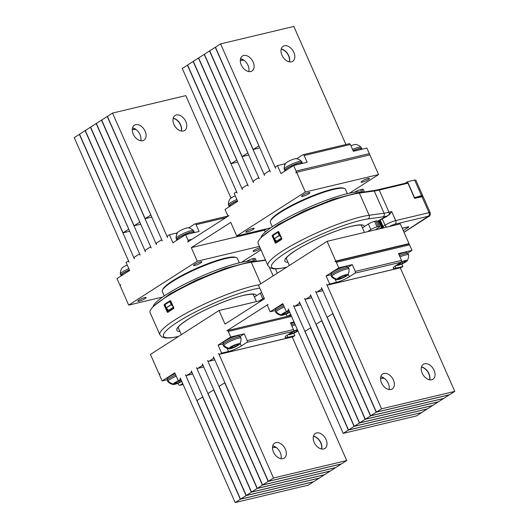 <?xml version="1.0" encoding="UTF-8"?>
<svg xmlns="http://www.w3.org/2000/svg" width="529" height="529" viewBox="0 0 529 529"><rect width="100%" height="100%" fill="white"/><g stroke="black" fill="none" stroke-linecap="round" stroke-linejoin="round"><path stroke-width="0.79" d="M239.313 262.827L237.402 258.496A41.011 6.923 156.2 0 0 236.364 257.656L235.484 257.325A40.33 6.811 156.2 0 0 224.898 258.231A40.33 6.811 156.2 0 0 200.16 266.775A40.33 6.811 156.2 0 0 196.629 268.296A40.33 6.811 156.2 0 0 162.78 289.396L162.423 290.269A41.011 6.923 156.2 0 0 162.35 291.598L164.261 295.929M236.364 257.656A41.011 6.923 156.2 0 0 225.599 258.575A41.011 6.923 156.2 0 0 186.611 273.632A41.011 6.923 156.2 0 0 162.423 290.269M347.355 193.647L345.444 189.322A41.011 6.923 156.2 0 0 344.412 188.476L343.533 188.152A40.33 6.811 156.2 0 0 332.939 189.058A40.33 6.811 156.2 0 0 308.202 197.595A40.33 6.811 156.2 0 0 304.678 199.122A40.33 6.811 156.2 0 0 270.822 220.223L270.471 221.089A41.011 6.923 156.2 0 0 270.392 222.418L272.303 226.749M344.412 188.476A41.011 6.923 156.2 0 0 333.64 189.402A41.011 6.923 156.2 0 0 294.66 204.458A41.011 6.923 156.2 0 0 270.471 221.089M262.291 300.201L219.032 310.51L150.434 354.43L159.136 374.155L159.996 373.606A1.369 0.992 -103.4 0 0 159.679 375.392L162.125 380.94L174.775 372.839L178.313 380.854L181.196 380.166M408.262 244.094L409.016 243.611L400.314 223.886L327.081 241.33L258.483 285.257L264.46 298.812L225.017 324.072L219.032 310.51M409.016 243.611L335.776 261.062L334.923 261.61A1.369 0.992 -103.4 0 1 335.148 261.511A1.369 0.992 -103.4 0 1 336.325 262.291L338.772 267.839L326.122 275.94L331.412 274.677M421.567 412.574L348.36 430.077L343.215 433.377L288.232 308.89A1.369 0.992 -103.4 0 1 287.921 310.675L286.354 311.674L282.817 303.666L270.174 311.76L267.727 306.212A1.369 0.992 -103.4 0 1 268.038 304.433L226.881 330.784A1.369 0.992 -103.4 0 1 227.106 330.685A1.369 0.992 -103.4 0 1 228.277 331.465L230.723 337.013L218.08 345.113L223.37 343.85M159.646 374.036L159.136 374.155M408.157 244.16A1.369 0.992 76.6 0 1 408.381 244.067A1.369 0.992 76.6 0 1 409.558 244.848L412.005 250.396L407.356 253.371M400.274 267.8L454.781 391.387L381.548 408.831L326.691 284.271A1.369 0.992 -103.4 0 0 327.868 285.052A1.369 0.992 -103.4 0 0 328.092 284.952L401.326 267.509L402.893 266.504L401.782 263.991M401.326 267.509A1.369 0.992 76.6 0 1 401.101 267.601A1.369 0.992 76.6 0 1 400.856 267.621M454.781 391.387L449.637 394.68L376.403 412.124L321.493 287.631M443.692 398.41L438.574 401.762L365.341 419.206L310.43 294.713M432.629 405.492L427.511 408.844L354.278 426.295L299.368 301.794M421.6 412.633L416.455 415.926L343.215 433.377M292.233 336.98L346.74 460.561L273.506 478.011L218.649 353.445A1.369 0.992 -103.4 0 0 219.819 354.225A1.369 0.992 -103.4 0 0 220.051 354.132L293.284 336.682L294.851 335.684L293.74 333.171M293.284 336.682A1.369 0.992 76.6 0 1 293.059 336.781A1.369 0.992 76.6 0 1 292.808 336.794M346.74 460.561L341.595 463.854L268.362 481.304L213.445 356.804M335.651 467.583L330.532 470.942L257.299 488.386L202.389 363.886M324.588 474.665L319.47 478.024L246.236 495.468L191.326 370.968M313.525 481.747L308.407 485.106L235.174 502.55L180.263 378.05M180.191 378.07A1.369 0.992 -103.4 0 1 179.873 379.848L178.313 380.854M313.552 481.807L240.318 499.257L235.174 502.55M240.318 499.257L185.461 374.691A1.369 0.992 -103.4 0 0 186.638 375.471A1.369 0.992 -103.4 0 0 186.863 375.378L192.662 373.996M191.253 370.988A1.369 0.992 -103.4 0 1 190.936 372.766L186.863 375.378M324.614 474.725L251.381 492.175L246.236 495.468M251.381 492.175L196.523 367.609A1.369 0.992 -103.4 0 0 197.701 368.389A1.369 0.992 -103.4 0 0 197.925 368.296L203.725 366.914M202.309 363.906A1.369 0.992 -103.4 0 1 201.999 365.684L197.925 368.296M335.677 467.643L262.444 485.093L257.299 488.386M262.444 485.093L207.586 360.527A1.369 0.992 -103.4 0 0 208.757 361.307A1.369 0.992 -103.4 0 0 208.988 361.214L214.781 359.832M213.372 356.824A1.369 0.992 -103.4 0 1 213.061 358.602L208.988 361.214M273.506 478.011L268.362 481.304M218.08 345.113L221.611 353.127L220.051 354.132M348.36 430.077L293.502 305.517A1.369 0.992 -103.4 0 0 294.679 306.298A1.369 0.992 -103.4 0 0 294.904 306.198L300.703 304.816M299.295 301.808A1.369 0.992 -103.4 0 1 298.978 303.593L294.904 306.198M432.656 405.551L359.422 422.995L354.278 426.295M359.422 422.995L304.565 298.435A1.369 0.992 -103.4 0 0 305.742 299.216A1.369 0.992 -103.4 0 0 305.967 299.116L311.766 297.734M310.358 294.726A1.369 0.992 -103.4 0 1 310.04 296.511L305.967 299.116M443.719 398.469L370.485 415.913L365.341 419.206M370.485 415.913L315.628 291.353A1.369 0.992 -103.4 0 0 316.805 292.134A1.369 0.992 -103.4 0 0 317.03 292.034L322.829 290.652M321.414 287.644A1.369 0.992 -103.4 0 1 321.103 289.429L317.03 292.034M381.548 408.831L376.403 412.124M326.122 275.94L329.66 283.954L328.092 284.952M335.776 261.062L327.081 241.33M259.448 246.382L197.284 261.194L128.686 305.114L162.681 297.014M260.976 249.86L241.508 262.324M196.629 268.296A5.812 0.979 -23.8 0 1 199.896 266.867A5.812 0.979 -23.8 0 1 200.16 266.775M260.447 248.656A4.543 0.767 -23.8 0 1 256.459 250.647A4.543 0.767 -23.8 0 1 253.265 251.447A4.543 0.767 -23.8 0 1 253.067 251.335A4.543 0.767 -23.8 0 1 255.395 249.529A4.543 0.767 -23.8 0 1 260.023 247.691M193.759 265.624A4.543 0.767 -23.8 0 1 193.561 265.505A4.543 0.767 -23.8 0 1 196.907 263.204A4.543 0.767 -23.8 0 1 201.681 261.723A4.543 0.767 -23.8 0 1 201.88 261.842A4.543 0.767 -23.8 0 1 198.534 264.15A4.543 0.767 -23.8 0 1 193.759 265.624M138.023 301.312A4.543 0.767 -23.8 0 1 137.824 301.193A4.543 0.767 -23.8 0 1 141.17 298.885A4.543 0.767 -23.8 0 1 145.944 297.41A4.543 0.767 -23.8 0 1 146.143 297.529A4.543 0.767 -23.8 0 1 142.797 299.837A4.543 0.767 -23.8 0 1 138.023 301.312M265.346 232.019L264.54 230.188L191.306 247.632L230.75 222.378L236.727 235.941L270.722 227.84M197.284 261.194L191.306 247.632M264.54 230.188L266.709 228.799M236.727 235.941L305.326 192.014L378.566 174.57L349.55 193.145M304.678 199.122A5.812 0.979 -23.8 0 1 307.938 197.694A5.812 0.979 -23.8 0 1 308.202 197.595M369.229 178.372A4.543 0.767 -23.8 0 1 369.421 178.491A4.543 0.767 -23.8 0 1 366.081 180.799A4.543 0.767 -23.8 0 1 361.307 182.274A4.543 0.767 -23.8 0 1 361.109 182.155A4.543 0.767 -23.8 0 1 364.455 179.847A4.543 0.767 -23.8 0 1 369.229 178.372M301.801 196.444A4.543 0.767 -23.8 0 1 301.603 196.332A4.543 0.767 -23.8 0 1 304.949 194.024A4.543 0.767 -23.8 0 1 309.723 192.549A4.543 0.767 -23.8 0 1 309.921 192.662A4.543 0.767 -23.8 0 1 306.575 194.97A4.543 0.767 -23.8 0 1 301.801 196.444M246.064 232.132A4.543 0.767 -23.8 0 1 245.866 232.019A4.543 0.767 -23.8 0 1 249.212 229.712A4.543 0.767 -23.8 0 1 253.986 228.237A4.543 0.767 -23.8 0 1 254.184 228.349A4.543 0.767 -23.8 0 1 250.839 230.657A4.543 0.767 -23.8 0 1 246.064 232.132M305.326 192.014L296.63 172.289L295.771 172.838A1.369 0.992 -103.4 0 0 296.081 171.059L293.635 165.511L280.992 173.605L277.454 165.59L284.318 163.957A9.912 1.673 -23.8 0 0 285.481 163.646M296.63 172.289L369.864 154.845L378.566 174.57M187.603 65.093L182.26 68.439L237.118 192.999A1.369 0.992 -103.4 0 0 235.941 192.219A1.369 0.992 -103.4 0 0 235.716 192.318L234.149 193.316L237.686 201.331L225.037 209.431L227.483 214.979A1.369 0.992 -103.4 0 0 228.66 215.759A1.369 0.992 -103.4 0 0 228.885 215.66L187.729 242.018A1.369 0.992 -103.4 0 0 188.04 240.232L185.593 234.684L172.943 242.785L169.412 234.77L176.276 233.137A9.912 1.673 -23.8 0 0 177.44 232.826M79.562 134.273L74.219 137.613L129.076 262.179A1.369 0.992 -103.4 0 0 127.899 261.399A1.369 0.992 -103.4 0 0 127.674 261.491L126.107 262.496L129.645 270.511L116.995 278.604L119.442 284.152A1.369 0.992 -103.4 0 0 120.619 284.933A1.369 0.992 -103.4 0 0 120.843 284.84L119.984 285.389L128.686 305.114M187.405 65.146L242.388 189.627A1.369 0.992 -103.4 0 1 242.705 187.841L246.779 185.236A1.369 0.992 -103.4 0 1 247.003 185.137A1.369 0.992 -103.4 0 1 248.18 185.917L193.323 61.357L198.468 58.058L253.451 182.545A1.369 0.992 -103.4 0 1 253.768 180.759L257.841 178.154A1.369 0.992 -103.4 0 1 258.066 178.055A1.369 0.992 -103.4 0 1 259.243 178.835L204.386 54.275L209.53 50.976L264.513 175.463A1.369 0.992 -103.4 0 1 264.831 173.677L268.904 171.072A1.369 0.992 -103.4 0 1 269.129 170.973A1.369 0.992 -103.4 0 1 270.299 171.753L215.448 47.193L220.593 43.894L275.576 168.374A1.369 0.992 -103.4 0 1 275.887 166.595L277.454 165.59M79.363 134.32L134.346 258.8A1.369 0.992 -103.4 0 1 134.664 257.021L138.737 254.409A1.369 0.992 -103.4 0 1 138.962 254.317A1.369 0.992 -103.4 0 1 140.139 255.097L85.281 130.531L90.426 127.238L145.409 251.718A1.369 0.992 -103.4 0 1 145.726 249.939L149.793 247.327A1.369 0.992 -103.4 0 1 150.024 247.228A1.369 0.992 -103.4 0 1 151.195 248.015L96.344 123.449L101.489 120.156L156.472 244.636A1.369 0.992 -103.4 0 1 156.782 242.851L160.856 240.245A1.369 0.992 -103.4 0 1 161.087 240.146A1.369 0.992 -103.4 0 1 162.258 240.933L107.4 116.367L112.545 113.074L167.534 237.554A1.369 0.992 -103.4 0 1 167.845 235.769L169.412 234.77M230.975 198.091L185.785 95.623L112.545 113.074M345.893 144.503L293.826 26.45L220.593 43.894M296.081 171.059L369.321 153.608L366.875 148.06L353.372 151.281L350.377 144.496A1.369 0.992 76.6 0 0 349.206 143.716A1.369 0.992 76.6 0 0 348.975 143.815M369.321 153.608A1.369 0.992 76.6 0 1 369.354 154.964M167.964 309.749L166.271 307.964A60.802 10.269 -23.8 0 1 171.31 304.744L173.624 307.131M169.875 301.305A60.564 10.23 156.2 0 0 164.922 304.479L164.836 304.777A60.835 10.276 156.2 0 1 169.875 301.55L170.219 301.404L169.875 301.55L171.231 304.625L171.575 304.479L171.231 304.625A60.835 10.276 156.2 0 0 166.192 307.852L167.944 309.69M164.922 304.479L166.271 307.964M261.65 292.444A4.787 0.807 156.2 0 0 260.341 293.198L254.389 297.007M173.823 307.931L173.664 308.579A60.703 10.249 156.2 0 0 167.766 312.355L167.237 312.077L167.852 312.057A60.425 10.203 156.2 0 1 173.724 308.295M170.55 300.882L173.823 307.858L173.664 308.579M164.83 304.942L164.288 304.466A60.703 10.249 -23.8 0 1 170.186 300.69M164.288 304.466L164.188 305.173L164.559 305.008L167.6 311.912L168.407 311.925M265.578 260.281L251.308 262.258A60.703 10.249 156.2 0 0 186.968 285.548A60.703 10.249 156.2 0 0 150.104 312.613L159.89 334.804L161.821 336.94L165.418 337.998L170.1 337.952L178.346 336.556M152.98 306.919A56.054 9.462 -23.8 0 1 184.548 284.218A56.054 9.462 -23.8 0 1 239.544 262.768A56.054 9.462 -23.8 0 1 254.323 261.538M259.448 300.882L262.787 298.746A4.787 0.807 156.2 0 1 264.097 297.992M256.433 261.247L255.229 258.516A4.787 0.807 156.2 0 0 253.854 258.522L252.571 258.826A4.787 0.807 156.2 0 0 246.527 261.412M129.413 269.982A8.887 1.501 156.2 0 0 123.746 272.918A8.887 1.501 156.2 0 0 121.564 275.087L121.769 275.549M121.644 275.629A9.568 1.613 -23.8 0 1 120.936 275.358L120.394 274.128A9.568 1.613 -23.8 0 1 120.367 274.022A9.568 1.613 -23.8 0 1 126.405 269.764A9.568 1.613 -23.8 0 1 128.818 268.646M120.936 275.358A9.568 1.613 -23.8 0 1 126.947 270.993A9.568 1.613 -23.8 0 1 129.367 269.876M120.367 274.022A10.256 10.256 0 0 1 121.888 268.196A5.978 1.012 -23.8 0 1 125.585 265.756A5.978 1.012 -23.8 0 1 127.218 265.009M193.786 232.734L193.561 232.224A8.887 1.501 156.2 0 0 188.145 233.11A8.887 1.501 156.2 0 0 179.476 237.23A8.887 1.501 156.2 0 0 177.301 239.399L177.506 239.862M177.38 239.948A9.568 1.613 -23.8 0 1 176.673 239.67L176.131 238.44A9.568 1.613 -23.8 0 1 176.104 238.334A9.568 1.613 -23.8 0 1 182.141 234.076A9.568 1.613 -23.8 0 1 193.581 230.631A9.568 1.613 -23.8 0 1 193.64 230.717L194.189 231.947A9.568 1.613 -23.8 0 1 193.852 232.72M176.673 239.67A9.568 1.613 -23.8 0 1 182.684 235.306A9.568 1.613 -23.8 0 1 194.189 231.947M176.104 238.334A10.256 10.256 0 0 1 177.625 232.509A5.978 1.012 -23.8 0 1 181.321 230.075A5.978 1.012 -23.8 0 1 188.251 227.82A10.256 10.256 0 0 1 193.581 230.631M237.455 200.808A8.887 1.501 156.2 0 0 231.788 203.738A8.887 1.501 156.2 0 0 229.606 205.907L229.811 206.376M229.685 206.455A9.568 1.613 -23.8 0 1 228.978 206.184L228.435 204.948A9.568 1.613 -23.8 0 1 228.416 204.842A9.568 1.613 -23.8 0 1 234.446 200.584A9.568 1.613 -23.8 0 1 236.866 199.466M228.978 206.184A9.568 1.613 -23.8 0 1 234.988 201.82A9.568 1.613 -23.8 0 1 237.409 200.703M228.416 204.842A10.256 10.256 0 0 1 229.936 199.016A5.978 1.012 -23.8 0 1 233.626 196.583A5.978 1.012 -23.8 0 1 235.26 195.829M361.333 149.383L361.109 148.874A8.887 1.501 156.2 0 0 353.141 150.758M352.545 149.416A9.568 1.613 -23.8 0 1 361.128 147.274A9.568 1.613 -23.8 0 1 361.188 147.366L361.73 148.596A9.568 1.613 -23.8 0 1 361.4 149.363M353.094 150.653A9.568 1.613 -23.8 0 1 361.73 148.596M350.945 145.786A5.978 1.012 -23.8 0 1 355.799 144.47A10.256 10.256 0 0 1 361.128 147.274M301.828 163.56L301.603 163.051A8.887 1.501 156.2 0 0 296.187 163.937A8.887 1.501 156.2 0 0 287.525 168.05A8.887 1.501 156.2 0 0 285.343 170.219L285.548 170.688M285.422 170.768A9.568 1.613 -23.8 0 1 284.714 170.497L284.172 169.267A9.568 1.613 -23.8 0 1 284.152 169.161A9.568 1.613 -23.8 0 1 290.183 164.903A9.568 1.613 -23.8 0 1 301.623 161.451A9.568 1.613 -23.8 0 1 301.689 161.543L302.231 162.773A9.568 1.613 -23.8 0 1 301.9 163.54M284.714 170.497A9.568 1.613 -23.8 0 1 290.725 166.132A9.568 1.613 -23.8 0 1 302.231 162.773M284.152 169.161A10.256 10.256 0 0 1 285.673 163.335A5.978 1.012 -23.8 0 1 289.363 160.895A5.978 1.012 -23.8 0 1 296.3 158.647A10.256 10.256 0 0 1 301.623 161.451M331.432 274.716L331.075 273.91A8.887 1.501 -23.8 0 1 333.257 271.741A8.887 1.501 -23.8 0 1 341.919 267.621A8.887 1.501 -23.8 0 1 347.335 266.735L347.692 267.542M347.606 274.981A10.256 10.256 0 0 0 349.127 269.155A9.568 1.613 156.2 0 0 349.1 269.049A9.568 1.613 156.2 0 0 341.126 270.822A9.568 1.613 156.2 0 0 331.842 276.092A9.568 1.613 156.2 0 0 331.59 276.773A9.568 1.613 156.2 0 0 331.65 276.859A10.256 10.256 0 0 0 336.98 279.669A5.978 1.012 156.2 0 0 342.369 278.128A5.978 1.012 156.2 0 0 347.507 275.113A5.978 1.012 156.2 0 0 347.606 274.981A5.978 1.012 156.2 0 0 343.334 275.536A5.978 1.012 156.2 0 0 336.88 279.094A5.978 1.012 156.2 0 0 336.98 279.669M349.1 269.049L348.558 267.813A9.568 1.613 156.2 0 0 340.583 269.592A9.568 1.613 156.2 0 0 331.299 274.862A9.568 1.613 156.2 0 0 331.048 275.536L331.59 276.773M345.305 276.363L341.225 278.347L338.117 279.087L339.208 278.234L339.082 277.844L343.162 275.854L346.277 275.113L345.179 275.973L345.305 276.363L344.948 275.549M344.987 275.536L345.179 275.973M342.587 276.178L343.083 277.308M340.696 277.15L341.225 278.347M339.717 277.573L340.101 278.446M275.695 310.404L275.338 309.591A8.887 1.501 -23.8 0 1 277.52 307.422A8.887 1.501 -23.8 0 1 283.187 304.492M284.278 306.979A9.568 1.613 156.2 0 0 276.112 311.779A9.568 1.613 156.2 0 0 275.854 312.46A9.568 1.613 156.2 0 0 275.913 312.546A10.256 10.256 0 0 0 281.243 315.35A5.978 1.012 156.2 0 0 289.793 312.242M283.736 305.742A9.568 1.613 156.2 0 0 275.563 310.543A9.568 1.613 156.2 0 0 275.311 311.224L275.854 312.46M286.658 311.607A5.978 1.012 156.2 0 0 281.144 314.775A5.978 1.012 156.2 0 0 281.243 315.35M289.211 311.231L289.568 312.044L285.488 314.034L282.38 314.775L283.471 313.922L283.346 313.532L287.426 311.541L289.33 311.197M289.508 311.607L289.568 312.044M289.251 311.217L289.442 311.654M286.85 311.865L287.346 312.996M284.966 312.837L285.488 314.034M283.98 313.261L284.364 314.133M398.873 254.442A8.887 1.501 -23.8 0 1 406.841 252.558L407.198 253.365M396.228 265.34A5.978 1.012 156.2 0 0 396.486 265.492A5.978 1.012 156.2 0 0 401.868 263.951A5.978 1.012 156.2 0 0 407.013 260.936A5.978 1.012 156.2 0 0 407.112 260.804A10.256 10.256 0 0 0 408.633 254.978A9.568 1.613 156.2 0 0 408.606 254.872A9.568 1.613 156.2 0 0 399.964 256.929M408.606 254.872L408.064 253.642A9.568 1.613 156.2 0 0 399.421 255.692M407.112 260.804A5.978 1.012 156.2 0 0 401.412 261.948M404.454 261.372L404.811 262.186L400.731 264.176L397.616 264.917L398.628 263.806M404.811 262.186L404.685 261.795L405.783 260.942L402.668 261.683L399.362 263.336M404.493 261.359L404.685 261.795M402.086 262.007L402.589 263.138M400.202 262.979L400.731 264.176M399.23 263.422L399.6 264.269M290.824 323.616A8.887 1.501 -23.8 0 1 294.243 322.326M295.327 324.799A9.568 1.613 156.2 0 0 291.922 326.102M294.785 323.563A9.568 1.613 156.2 0 0 291.38 324.872M288.186 334.52A5.978 1.012 156.2 0 0 288.437 334.665A5.978 1.012 156.2 0 0 292.742 333.581A5.978 1.012 156.2 0 0 298.025 330.909M297.483 329.686A5.978 1.012 156.2 0 0 293.37 331.128M296.412 330.546L296.769 331.359L292.689 333.349L289.575 334.09L290.586 332.979M297.682 330.136L294.627 330.856L291.314 332.516M297.688 330.149L296.643 330.969L296.769 331.359M296.452 330.532L296.643 330.969M294.045 331.18L294.547 332.311M292.16 332.152L292.689 333.349M291.188 332.596L291.558 333.449M223.39 343.89L223.033 343.083A8.887 1.501 -23.8 0 1 225.209 340.914A8.887 1.501 -23.8 0 1 233.871 336.801A8.887 1.501 -23.8 0 1 239.293 335.908L239.65 336.722M239.564 344.154A10.256 10.256 0 0 0 241.085 338.329A9.568 1.613 156.2 0 0 241.059 338.223A9.568 1.613 156.2 0 0 233.084 340.002A9.568 1.613 156.2 0 0 223.8 345.272A9.568 1.613 156.2 0 0 223.549 345.946A9.568 1.613 156.2 0 0 223.608 346.039A10.256 10.256 0 0 0 228.938 348.842A5.978 1.012 156.2 0 0 234.321 347.308A5.978 1.012 156.2 0 0 239.465 344.293A5.978 1.012 156.2 0 0 239.564 344.154A5.978 1.012 156.2 0 0 235.293 344.716A5.978 1.012 156.2 0 0 228.839 348.267A5.978 1.012 156.2 0 0 228.938 348.842M241.059 338.223L240.516 336.993A9.568 1.613 156.2 0 0 232.542 338.765A9.568 1.613 156.2 0 0 223.258 344.035A9.568 1.613 156.2 0 0 223.007 344.716L223.549 345.946M237.263 345.536L233.183 347.527L230.069 348.267L231.166 347.414L231.041 347.017L235.121 345.034L238.235 344.293L237.137 345.146L237.263 345.536L236.906 344.723M236.946 344.71L237.137 345.146M234.545 345.358L235.041 346.488M232.654 346.33L233.183 347.527M231.669 346.746L232.059 347.619M167.653 379.577L167.296 378.771A8.887 1.501 -23.8 0 1 169.472 376.602A8.887 1.501 -23.8 0 1 175.145 373.672M176.236 376.152A9.568 1.613 156.2 0 0 168.063 380.953A9.568 1.613 156.2 0 0 167.812 381.634A9.568 1.613 156.2 0 0 167.872 381.726A10.256 10.256 0 0 0 173.201 384.53A5.978 1.012 156.2 0 0 181.751 381.416M175.694 374.922A9.568 1.613 156.2 0 0 167.521 379.723A9.568 1.613 156.2 0 0 167.27 380.404L167.812 381.634M178.61 380.781A5.978 1.012 156.2 0 0 173.102 383.955A5.978 1.012 156.2 0 0 173.201 384.53M181.169 380.411L181.526 381.224L177.446 383.208L174.332 383.955L175.43 383.095L175.304 382.705L179.384 380.721L181.288 380.371M181.467 380.781L181.526 381.224M181.209 380.397L181.401 380.834M178.809 381.039L179.305 382.176M176.917 382.017L177.446 383.208M175.932 382.434L176.322 383.307M189.362 228.098L189.131 227.576L194.705 224.005A1.369 0.992 76.6 0 1 194.93 223.906A1.369 0.992 76.6 0 1 196.107 224.686L199.096 231.471L185.593 234.684M189.131 227.576A9.912 1.673 -23.8 0 1 188.608 227.9M140.714 140.747A8.887 5.931 57.4 0 0 132.501 127.912M142.711 140.694A8.887 5.931 57.4 0 0 143.967 140.165A8.887 5.931 57.4 0 0 144.688 130.359A8.887 5.931 57.4 0 0 135.642 124.672A8.887 5.931 57.4 0 0 134.386 125.201A8.887 5.931 57.4 0 0 133.672 135.007A8.887 5.931 57.4 0 0 142.711 140.694M181.407 131.053A8.887 5.931 57.4 0 0 173.188 118.225M183.404 131A8.887 5.931 57.4 0 0 184.661 130.471A8.887 5.931 57.4 0 0 185.375 120.665A8.887 5.931 57.4 0 0 176.336 114.978A8.887 5.931 57.4 0 0 175.079 115.507A8.887 5.931 57.4 0 0 174.358 125.313A8.887 5.931 57.4 0 0 183.404 131M297.404 158.918L297.172 158.396L302.747 154.825A1.369 0.992 76.6 0 1 302.972 154.732A1.369 0.992 76.6 0 1 304.149 155.513L307.137 162.291L293.635 165.511M297.172 158.396A9.912 1.673 -23.8 0 1 296.657 158.72M248.756 71.567A8.887 5.931 57.4 0 0 240.543 58.739M250.753 71.521A8.887 5.931 57.4 0 0 252.016 70.992A8.887 5.931 57.4 0 0 252.73 61.185A8.887 5.931 57.4 0 0 243.684 55.492A8.887 5.931 57.4 0 0 242.427 56.021A8.887 5.931 57.4 0 0 241.713 65.827A8.887 5.931 57.4 0 0 250.753 71.521M289.449 61.873A8.887 5.931 57.4 0 0 281.236 49.045M291.446 61.827A8.887 5.931 57.4 0 0 292.702 61.298A8.887 5.931 57.4 0 0 293.423 51.492A8.887 5.931 57.4 0 0 284.377 45.798A8.887 5.931 57.4 0 0 283.121 46.327A8.887 5.931 57.4 0 0 282.407 56.134A8.887 5.931 57.4 0 0 291.446 61.827M290.705 314.319L288.067 316.011A1.369 0.992 76.6 0 1 287.836 316.104A1.369 0.992 76.6 0 1 286.665 315.324L286.096 314.041M270.174 311.76L275.642 310.457M286.354 311.674L289.237 310.986M329.66 283.954L336.523 282.314A9.912 1.673 156.2 0 0 349.378 276.753L354.952 273.182A1.369 0.992 -103.4 0 0 355.263 271.403L352.274 264.626L338.772 267.839M402.893 266.504L396.029 268.143A9.912 1.673 156.2 0 1 393.173 268.157A9.912 1.673 156.2 0 1 395.606 265.743L401.18 262.172A1.369 0.992 -103.4 0 0 401.491 260.394L398.502 253.609L412.005 250.396M347.712 267.542L352.274 264.626M383.928 373.454A8.887 5.931 -122.6 0 1 392.968 379.148A8.887 5.931 -122.6 0 1 392.254 388.954A8.887 5.931 -122.6 0 1 390.997 389.483A8.887 5.931 -122.6 0 1 381.951 383.789A8.887 5.931 -122.6 0 1 382.665 373.983A8.887 5.931 -122.6 0 1 383.928 373.454M380.781 376.701A8.887 5.931 -122.6 0 1 388.994 389.529M424.615 363.76A8.887 5.931 -122.6 0 1 433.661 369.454A8.887 5.931 -122.6 0 1 432.94 379.26A8.887 5.931 -122.6 0 1 431.684 379.789A8.887 5.931 -122.6 0 1 422.645 374.102A8.887 5.931 -122.6 0 1 423.359 364.289A8.887 5.931 -122.6 0 1 424.615 363.76M421.474 367.007A8.887 5.931 -122.6 0 1 429.687 379.835M182.664 383.492L180.025 385.185A1.369 0.992 76.6 0 1 179.794 385.284A1.369 0.992 76.6 0 1 178.623 384.504L178.055 383.214M162.125 380.94L167.6 379.637M221.611 353.127L228.482 351.494A9.912 1.673 156.2 0 0 241.33 345.933L246.904 342.362A1.369 0.992 -103.4 0 0 247.222 340.577L244.226 333.799L230.723 337.013M294.851 335.684L287.981 337.317A9.912 1.673 156.2 0 1 285.131 337.337A9.912 1.673 156.2 0 1 287.564 334.917L293.139 331.346A1.369 0.992 -103.4 0 0 293.45 329.567L290.461 322.789L294.064 321.93M239.67 336.722L244.226 333.799M275.88 442.634A8.887 5.931 -122.6 0 1 284.926 448.321A8.887 5.931 -122.6 0 1 284.205 458.127A8.887 5.931 -122.6 0 1 282.949 458.663A8.887 5.931 -122.6 0 1 273.91 452.969A8.887 5.931 -122.6 0 1 274.624 443.163A8.887 5.931 -122.6 0 1 275.88 442.634M272.739 445.881A8.887 5.931 -122.6 0 1 280.952 458.709M316.573 432.94A8.887 5.931 -122.6 0 1 325.619 438.627A8.887 5.931 -122.6 0 1 324.899 448.433A8.887 5.931 -122.6 0 1 323.642 448.969A8.887 5.931 -122.6 0 1 314.603 443.276A8.887 5.931 -122.6 0 1 315.317 433.469A8.887 5.931 -122.6 0 1 316.573 432.94M313.426 436.187A8.887 5.931 -122.6 0 1 321.645 449.015M276.012 240.569L274.32 238.791A60.802 10.269 -23.8 0 1 279.352 235.564L281.673 237.957M405.769 183.298L404.956 183.391L405.769 183.298A2.731 1.984 -103.4 0 1 406.384 183.583M407.528 181.745L414.485 180.078L415.9 180.23A4.1 0.694 156.2 0 0 414.716 180.237L421.514 195.644L414.544 197.648L407.528 181.745M277.917 232.125A60.564 10.23 156.2 0 0 272.964 235.299L272.878 235.597A60.835 10.276 156.2 0 1 277.917 232.37L278.261 232.224L277.917 232.37L279.272 235.451L279.616 235.299L279.272 235.451A60.835 10.276 156.2 0 0 274.234 238.672L275.986 240.516M272.964 235.299L274.32 238.791M383.082 216.837A2.731 2.321 -97.9 0 0 384.054 213.207L369.143 215.277A2.731 2.321 82.1 0 1 368.171 218.907L383.082 216.837A42.38 7.155 156.2 0 0 386.844 216.156L389.251 214.476L391.724 211.6L389.377 214.668L386.844 216.156A8.477 1.428 156.2 0 0 381.998 218.708L378.275 220.871L380.754 226.009M375.187 229.87L378.519 227.734A4.787 0.807 156.2 0 0 379.69 226.571A4.787 0.807 156.2 0 0 378.314 226.577L377.032 226.881L374.585 221.334A4.787 0.807 156.2 0 0 368.382 224.018L362.431 227.834M374.585 221.334L375.868 221.029A4.787 0.807 156.2 0 1 377.243 221.023L379.69 226.571M281.864 238.758L281.712 239.406A60.703 10.249 156.2 0 0 275.807 243.181L275.278 242.904L275.893 242.884A60.425 10.203 156.2 0 1 281.772 239.121M278.591 231.702L281.864 238.685L281.712 239.406M272.871 235.769L272.329 235.293A60.703 10.249 -23.8 0 1 278.228 231.51M272.329 235.293L272.23 235.994L272.6 235.835L275.649 242.738L276.449 242.751M403.991 232.218L428.391 216.222A2.731 1.984 -103.4 0 0 429.019 212.658L421.977 196.695L415.113 198.329A0.681 0.456 -122.6 0 1 414.379 197.82L408.209 183.828A0.681 0.456 -122.6 0 0 407.482 183.318L379.227 190.05A39.649 6.692 -23.8 0 1 374.267 191.015L359.35 193.085A60.703 10.249 156.2 0 0 295.017 216.368A60.703 10.249 156.2 0 0 258.145 243.433L267.932 265.624L269.869 267.76L273.46 268.825L278.142 268.772L286.387 267.383M402.199 228.151L407.892 226.934A2.731 0.463 156.2 0 1 408.679 226.928A2.731 0.463 156.2 0 1 408.004 227.596L403.283 230.618M408.619 226.875A2.731 0.463 156.2 0 0 408.619 226.802A2.731 0.463 156.2 0 0 407.833 226.809M421.977 196.695A4.1 0.694 -23.8 0 1 423.16 196.689L430.203 212.651A4.1 0.694 156.2 0 0 429.019 212.658L395.699 220.6A2.731 1.984 76.6 0 1 395.07 224.164A5.469 0.926 156.2 0 0 389.152 226.544M261.022 237.746A56.054 9.462 -23.8 0 1 292.59 215.038A56.054 9.462 -23.8 0 1 347.586 193.594A56.054 9.462 -23.8 0 1 362.372 192.358M402.252 228.277L407.892 226.934M367.496 231.702L370.829 229.566A4.787 0.807 156.2 0 1 377.032 226.881M364.474 192.067L363.271 189.336A4.787 0.807 156.2 0 0 361.896 189.349L360.613 189.653A4.787 0.807 156.2 0 0 354.569 192.232M128.607 229.275L123.039 232.839L79.535 134.207L85.109 130.643L128.811 229.222M123.039 232.839L129.704 231.252M139.669 222.193L134.095 225.757L90.598 127.125L96.172 123.561L139.868 222.14M134.095 225.757L140.767 224.17M150.732 215.105L145.158 218.675L101.661 120.043L107.228 116.479L150.93 215.058M145.158 218.675L151.823 217.088M132.257 129.856L134.789 128.719M136.27 129.704A8.887 5.931 57.4 0 0 133.473 129.565M181.268 131.027A8.887 5.931 57.4 0 0 173.155 118.357M236.655 160.095L231.08 163.666L187.577 65.034L193.151 61.463L236.853 160.049M231.08 163.666L237.746 162.079M247.717 153.013L242.143 156.584L198.639 57.952L204.214 54.381L247.916 152.967M242.143 156.584L248.809 154.997M258.774 145.931L253.199 149.502L209.702 50.87L215.277 47.299L258.972 145.885M253.199 149.502L259.871 147.915M240.298 60.676L242.831 59.546M244.312 60.524A8.887 5.931 57.4 0 0 241.515 60.385M289.31 61.853A8.887 5.931 57.4 0 0 281.197 49.177M449.438 394.727L443.891 398.357L370.657 415.807L327.153 317.175L332.926 313.558M449.465 394.793L376.231 412.236L370.657 415.807M376.231 412.236L332.728 313.604M380.536 378.638L381.753 378.354A8.887 5.931 -122.6 0 1 384.557 378.486M421.434 367.146A8.887 5.931 -122.6 0 1 429.548 379.815M438.376 401.809L432.828 405.439L359.594 422.889L316.091 324.257L321.863 320.64M438.402 401.875L365.169 419.318L359.594 422.889M365.169 419.318L321.665 320.686M427.313 408.891L421.772 412.521L348.532 429.971L305.035 331.339L310.807 327.722M427.339 408.957L354.106 426.4L348.532 429.971M354.106 426.4L310.602 327.768M341.397 463.907L335.849 467.537L262.615 484.981L219.112 386.349L224.885 382.731M341.423 463.966L268.19 481.41L262.615 484.981M268.19 481.41L224.686 382.784M272.495 447.818L273.711 447.527A8.887 5.931 -122.6 0 1 276.508 447.666M313.393 436.319A8.887 5.931 -122.6 0 1 321.506 448.989M330.334 470.989L324.786 474.619L251.553 492.063L208.049 393.431L213.822 389.813M330.361 471.048L257.127 488.498L251.553 492.063M257.127 488.498L213.623 389.866M319.271 478.071L313.723 481.701L240.49 499.145L196.986 400.513L202.759 396.895M319.298 478.13L246.064 495.58L240.49 499.145M246.064 495.58L202.561 396.948M173.499 307.375A59.056 9.972 156.2 0 0 168.672 310.47M264.083 260.493A2.731 2.321 -97.9 0 0 262.992 260.334L248.075 262.404L225.189 268.434L196.272 280.086L170.04 293.813L154.276 305.683M249.232 262.589A2.731 2.321 -97.9 0 0 248.075 262.404M173.439 307.25A59.096 9.978 156.2 0 0 168.592 310.358M170.801 301.266L170.219 301.404L171.575 304.479L172.752 305.689M164.836 304.777L166.192 307.852M170.034 301.246L164.784 304.836L166.139 307.911L168.341 310.206M253.583 295.195A41.355 6.983 156.2 0 0 253.609 294.441M177.962 327.801A41.355 6.983 156.2 0 0 178.537 328.297M256.34 295.757A43.404 7.327 156.2 0 0 243.737 295.341A43.404 7.327 156.2 0 0 193.601 316.005A43.404 7.327 156.2 0 0 179.959 331.518M259.752 288.14A57.965 9.787 156.2 0 0 182.293 319.185A57.965 9.787 156.2 0 0 178.571 336.418M173.796 307.878L170.774 301.027M164.777 304.618L164.592 304.658A60.425 10.203 -23.8 0 1 170.464 300.902M168.156 311.786L166.866 308.691M164.188 305.173L167.237 312.077M259.296 284.734A60.703 10.249 156.2 0 0 195.34 308.447A60.703 10.249 156.2 0 0 159.89 334.804M251.308 262.258L260.797 283.769M273.136 275.867L269.433 267.476M277.341 273.182L275.457 268.911M262.787 298.746L260.341 293.198M252.571 258.826L253.675 261.333M253.854 258.522L255.13 261.425M331.842 276.092A10.256 9.568 39.7 0 0 336.88 279.094M276.112 311.779A10.256 9.568 39.7 0 0 281.144 314.775M223.8 345.272A10.256 9.568 39.7 0 0 228.839 348.267M168.063 380.953A10.256 9.568 39.7 0 0 173.102 383.955M188.04 240.232L191.974 239.3M196.107 224.686L225.863 217.598M176.765 234.248L176.276 233.137M304.149 155.513L350.377 144.496M284.814 165.074L284.318 163.957M409.558 244.848L336.325 262.291M321.103 289.429L322.174 289.171M310.04 296.511L311.112 296.253M298.978 303.593L300.049 303.335M287.921 310.675L288.986 310.417M288.067 316.011L291.129 315.277M401.18 262.172L354.952 273.182M401.491 260.394L355.263 271.403M348.148 273.976L349.378 276.753M335.115 279.127L336.523 282.314M395.11 266.067L396.029 268.143M291.618 316.382L228.277 331.465M213.061 358.602L214.133 358.351M201.999 365.684L203.07 365.433M190.936 372.766L192.007 372.515M179.873 379.848L180.944 379.597M180.025 385.185L183.087 384.457M293.139 331.346L246.904 342.362M293.45 329.567L247.222 340.577M240.106 343.149L241.33 345.933M227.073 348.307L228.482 351.494M287.068 335.241L287.981 337.317M414.71 198.23L420.694 197M420.753 197.145L421.322 196.814A2.46 0.417 156.2 0 0 420.615 196.821L420.674 196.464A2.731 0.463 -23.8 0 1 421.276 196.768M281.54 238.202A59.056 9.972 156.2 0 0 276.713 241.297M414.445 197.945L420.674 196.464M377.613 190.42A2.731 1.984 -103.4 0 0 376.284 190.136L356.123 193.224L333.23 199.254L304.314 210.912L278.089 224.64L262.324 236.503M407.456 181.791L405.247 183.206M407.621 181.725L414.485 180.078L407.575 181.725L405.148 183.259M414.359 197.767L421.454 196.001A3.829 0.648 -23.8 0 1 421.957 196.702M372.125 191.313A2.731 2.321 -97.9 0 0 371.034 191.161M357.28 193.409A2.731 2.321 -97.9 0 0 356.123 193.224M281.481 238.07A59.096 9.978 156.2 0 0 276.634 241.178M414.22 197.462L407.449 182.036L405.961 182.988A3.009 2.182 -103.4 0 1 406.861 183.47M421.454 196.001L421.514 195.644A4.1 0.694 -23.8 0 1 422.697 195.637L415.9 180.23M278.843 232.086L278.261 232.224L279.616 235.299L280.793 236.516M272.878 235.597L274.234 238.678M278.075 232.066L272.825 235.656L274.234 238.817L276.383 241.032M381.998 218.708L382.288 218.913L379.412 220.461L381.64 225.513L381.283 225.671A4.1 2.738 57.4 0 0 383.095 227.986M382.731 226.617L383.089 226.465L380.311 220.176L379.961 220.328L382.731 226.617A3.009 2.01 57.4 0 0 383.499 227.801A3.829 2.552 57.4 0 1 381.64 225.513M361.631 226.015A41.355 6.983 156.2 0 0 361.651 225.261M286.01 258.628A41.355 6.983 156.2 0 0 286.579 259.117M378.275 220.871L380.781 226.062A3.829 2.552 57.4 0 0 382.381 228.158A4.1 2.738 57.4 0 1 380.768 225.995L382.659 228.462M364.382 226.584A43.404 7.327 156.2 0 0 351.785 226.167A43.404 7.327 156.2 0 0 301.649 246.825A43.404 7.327 156.2 0 0 288.001 262.344M379.472 220.104L379.055 220.613L381.283 225.671L380.768 225.995L378.539 220.943A0.549 0.397 -103.4 0 0 378.387 220.725M378.592 221.281L377.633 221.896M378.46 220.977L377.494 221.591M368.171 218.907A57.965 9.787 156.2 0 0 290.586 249.867A57.965 9.787 156.2 0 0 286.612 267.238M281.838 238.698L278.816 231.854M272.825 235.438L272.633 235.484A60.425 10.203 -23.8 0 1 278.505 231.722M276.198 242.606L274.915 239.511M379.293 228.892L381.554 227.444M386.977 216.447A8.2 1.382 156.2 0 0 382.288 218.913L385.059 225.202L383.089 226.465A2.731 1.825 57.4 0 0 384.008 227.768M389.377 214.668L389.251 214.476A2.731 1.984 -103.4 0 0 389.013 212.241L379.227 190.05M272.23 235.994L275.278 242.904M359.35 193.085L369.143 215.277A60.703 10.249 156.2 0 0 304.803 238.559A60.703 10.249 156.2 0 0 267.932 265.624M374.267 191.015L384.054 213.207A39.649 6.692 156.2 0 0 389.013 212.241L391.724 211.6L395.699 220.6A8.2 1.382 156.2 0 0 385.059 225.202A2.731 1.825 57.4 0 0 386.858 227.093M428.391 216.222L395.07 224.164M430.203 212.651C430.375 215.085 429.918 216.335 428.834 216.394L428.834 216.394A2.731 1.825 -122.6 0 1 428.45 216.553M370.829 229.566L368.382 224.018M375.868 221.029L378.314 226.577M360.613 189.653L361.717 192.159M361.896 189.349L363.172 192.245M383.069 377.508L381.753 378.354M275.027 446.688L273.711 447.527M178.154 327.438L181.335 334.645M253.206 294.336L256.413 301.603M286.196 258.258L289.376 265.472M361.247 225.156L364.455 232.429M265.419 259.924L262.992 260.334M253.728 294.494C254.059 294.752 253.801 293.218 243.4 295.486C228.27 298.918 200.709 310.92 187.015 320.045C179.629 325.037 179.245 326.089 178.319 327.187L177.863 327.61M170.517 300.882L173.691 308.308L167.805 312.077M396.115 265.413A10.256 10.256 0 0 0 396.486 265.492M288.074 334.593A10.256 10.256 0 0 0 288.437 334.665M127.899 261.399L128.726 261.2M138.962 254.317L139.788 254.118M150.024 247.228L150.851 247.036M161.087 240.146L161.907 239.954M194.93 223.906L228.502 215.911M235.941 192.219L236.767 192.02M247.003 185.137L247.83 184.938M258.066 178.055L258.893 177.856M269.129 170.973L269.955 170.774M302.972 154.732L349.206 143.716M408.381 244.067L335.148 261.511M327.868 285.052L401.101 267.601M316.805 292.134L322.842 290.692M305.742 299.216L311.779 297.774M294.679 306.298L300.723 304.856M287.836 316.104L291.148 315.317M291.195 315.423L227.106 330.685M219.819 354.225L293.059 336.781M208.757 361.307L214.8 359.872M197.701 368.389L203.738 366.954M186.638 375.471L192.675 374.036M179.794 385.284L183.107 384.497M405.095 183.292L376.284 190.136M421.653 196.914L422.697 195.637M361.776 225.321C362.107 225.572 361.843 224.045 351.441 226.313C336.318 229.745 308.751 241.746 295.056 250.865C287.677 255.864 287.287 256.915 286.361 258.013L285.905 258.436M278.558 231.702L281.739 239.134L275.854 242.904M404.017 232.284L428.834 216.394"/></g></svg>

